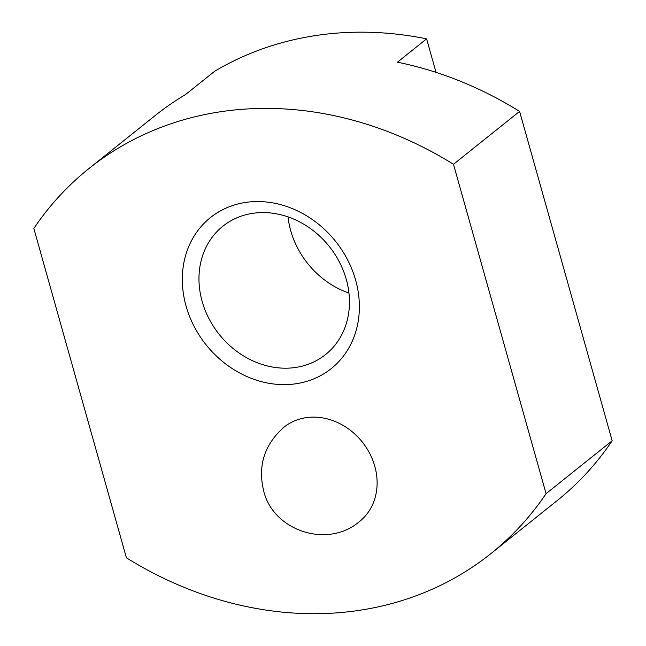 <?xml version="1.0" encoding="UTF-8"?>
<svg xmlns="http://www.w3.org/2000/svg" width="646" height="646" viewBox="0 0 646 646"><rect width="100%" height="100%" fill="white"/><g stroke="black" fill="none" stroke-linecap="round" stroke-linejoin="round"><path stroke-width="0.97" d="M436.018 72.36L426.602 38.857L397.435 62.194A362.576 310.783 51.3 0 1 519.586 111.403L453.484 164.286A362.576 310.783 51.3 0 0 88.93 168.549A362.576 310.783 51.3 0 0 33.834 228.442L126.414 557.813A362.576 310.783 51.3 0 0 490.968 553.549A362.576 310.783 51.3 0 0 546.064 493.657L453.484 164.286M296.312 383.708A96.682 82.874 51.3 0 1 186.064 306.043A96.682 82.874 51.3 0 1 245.367 202.464A96.682 82.874 51.3 0 1 355.623 280.122A96.682 82.874 51.3 0 1 296.312 383.708M295.86 367.421A82.179 70.446 51.3 0 1 208.965 318.639A82.179 70.446 51.3 0 1 222.87 226.213A82.179 70.446 51.3 0 1 252.562 213.358A82.179 70.446 51.3 0 1 339.457 262.139A82.179 70.446 51.3 0 1 325.552 354.565A82.179 70.446 51.3 0 1 295.86 367.421M374.777 466.226A60.425 51.801 51.3 0 1 359.539 521.516C327.32 549.157 272.911 530.584 263.616 490.677C257.657 465.629 264.464 444.448 284.038 427.143A60.425 51.801 51.3 0 1 374.777 466.226M88.93 168.549L155.032 115.666A362.576 310.783 51.3 0 1 185.491 94.591L214.658 71.262A362.576 310.783 -128.7 0 1 426.602 38.857M519.586 111.403L612.166 440.774A362.576 310.783 51.3 0 1 557.07 500.666L490.968 553.549M612.166 440.774L546.064 493.657M348.953 293.074A82.179 70.446 51.3 0 1 288.003 216.878"/></g></svg>
